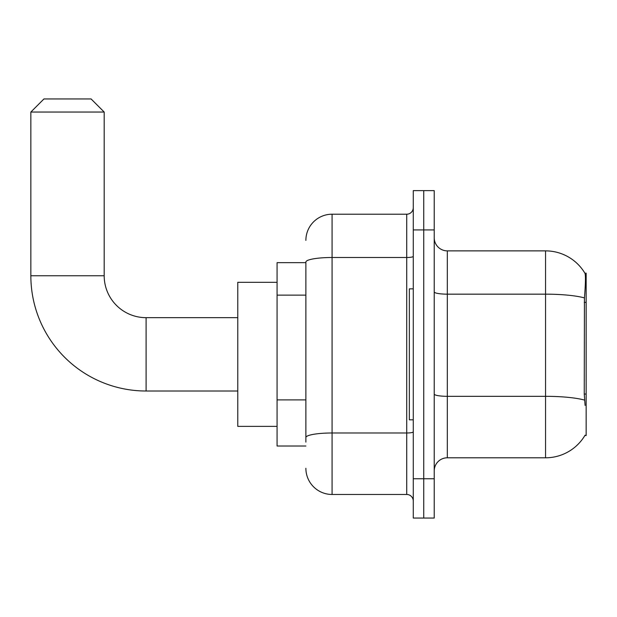 <?xml version="1.0" encoding="UTF-8"?>
<svg xmlns="http://www.w3.org/2000/svg" width="617" height="617" viewBox="0 0 617 617"><rect width="100%" height="100%" fill="white"/><g stroke="black" fill="none" stroke-linecap="round" stroke-linejoin="round"><path stroke-width="0.93" d="M584.862 435.54L585.093 435.147A45.835 45.835 0 0 1 545.551 457.799A45.835 45.835 0 0 0 584.862 435.54L586.15 435.54L586.15 273.138L584.962 273.3A45.835 45.835 0 0 0 545.551 250.872A45.835 45.835 0 0 1 584.862 273.138A45.835 45.835 0 0 0 545.551 250.872L447.325 250.872A13.096 13.096 0 0 1 434.229 237.776A13.096 13.096 0 0 0 447.325 250.872L447.325 457.799A13.096 13.096 0 0 0 434.229 470.902M305.878 262.665L277.072 262.665L277.072 446.014L305.878 446.014M423.748 478.753L423.748 518.049L434.229 518.049L434.229 478.753L423.748 478.753L423.748 518.049L413.274 518.049L413.274 478.753L423.748 478.753L423.748 229.917L423.748 478.753M413.274 478.753L413.274 190.63L423.748 190.63L423.748 229.917L423.748 190.63L434.229 190.63L434.229 478.753M585.093 405.415L584.253 394.039L584.438 297.911C585.572 283.666 585.749 275.467 584.962 273.3A45.835 45.835 0 0 0 545.551 250.872L545.551 294.162L447.325 294.162A13.096 2.275 0 0 1 434.229 291.887M584.577 400.101A45.835 7.959 180 0 0 545.551 396.322L545.551 457.799L447.325 457.799M305.878 442.088L305.878 262.04A26.192 4.55 180 0 1 332.077 257.497L406.726 257.497L406.726 214.207A6.548 6.548 0 0 0 413.274 207.659M305.878 240.399A26.192 26.192 0 0 1 332.077 214.207L332.077 494.472L406.726 494.472L406.726 257.497A6.548 1.134 0 0 0 413.274 256.356M332.077 214.207L406.726 214.207M413.274 501.019A6.548 6.548 0 0 0 406.726 494.472M332.077 494.472A26.192 26.192 0 0 1 305.878 468.28M413.274 288.856L409.341 288.856L409.341 419.822L413.274 419.822M237.776 391.008L146.098 391.008A115.248 115.248 0 0 1 30.85 275.76L30.85 112.047L43.946 98.951L91.092 98.951L104.188 112.047L30.85 112.047M146.098 391.008L146.098 317.67A41.91 41.91 0 0 1 104.188 275.76L104.188 112.047M277.072 282.308L237.776 282.308L237.776 426.37L277.072 426.37M586.15 302.361L584.253 302.361M586.15 394.039L584.253 394.039M305.878 295.127L277.072 295.127M305.878 399.901L277.072 399.901M584.438 297.911A45.835 7.959 180 0 0 545.551 294.162L545.551 396.322L447.325 396.322A13.096 2.275 -0 0 1 434.229 394.047M434.229 229.917L413.274 229.917M413.274 431.854A6.548 1.134 0 0 1 406.726 432.987L332.077 432.987A26.192 4.55 180 0 0 305.878 437.538M30.85 275.76L104.188 275.76M237.776 317.67L146.098 317.67"/></g></svg>
